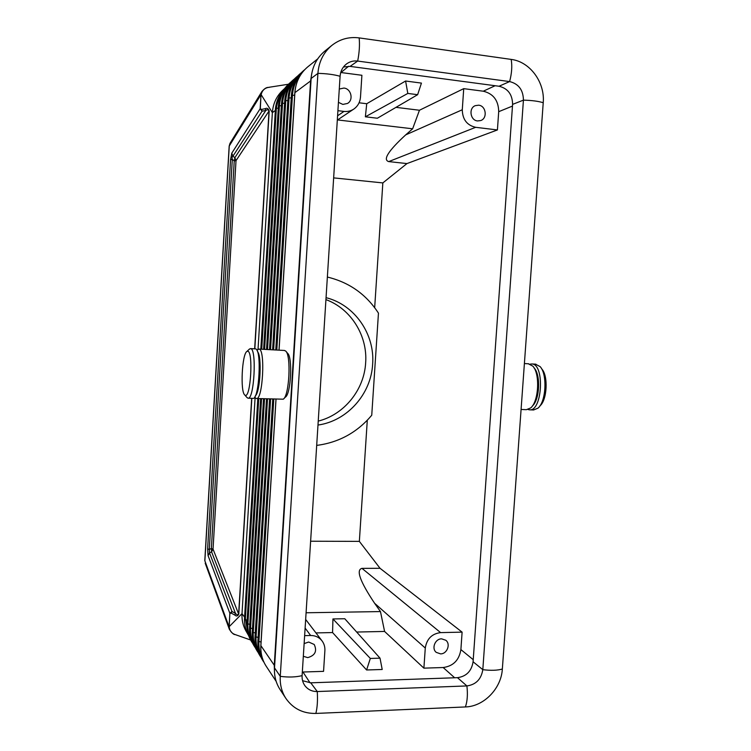 <?xml version="1.0" encoding="UTF-8"?>
<svg xmlns="http://www.w3.org/2000/svg" width="751" height="751" viewBox="0 0 751 751"><rect width="100%" height="100%" fill="white"/><g stroke="black" fill="none" stroke-linecap="round" stroke-linejoin="round"><path stroke-width="1.13" d="M207.623 548.878L208.074 555.627L209.52 552.896L211.585 551.854L211.36 548.474L209.294 549.516L207.623 548.878L230.548 159.663L232.303 159.437L209.294 549.516L209.52 552.896L231.975 611.483L235.495 613.389L234.819 615.069L231.299 613.154L231.975 611.483L229.862 613.304L229.215 626.803C229.637 630.765 231.618 633.356 235.138 634.567L235.194 634.586M235.138 634.567L250.59 639.983M257.818 398.574L244.45 619.425C244.45 625.142 245.765 630.399 248.393 635.205L245.755 630.596C242.939 625.423 241.691 619.763 242.019 613.642L229.055 626.803L229.365 629.31L205.201 563.203M246.15 631.281L245.755 630.596M282.911 90.139L282.066 90.927C276.237 96.785 273.007 104.023 272.369 112.631L258.034 349.328M255.105 397.598L242.019 613.642L245.389 618.298L247.595 631.957M302.334 672.032L323.559 671.356L324.883 650.685C325.08 647.033 324.16 643.804 322.123 640.988C319.269 637.336 315.439 635.506 310.642 635.496L304.634 635.637M302.099 675.637L340.09 76.264C333.829 74.518 326.432 73.56 317.908 73.373L311.139 78.47L274.509 667.874L280.264 676.351L317.908 73.373C318.828 61.845 323.446 52.542 331.754 45.482C339.809 39.136 348.943 36.611 359.156 37.897L511.178 59.404C530.018 61.666 545.085 82.328 543.226 102.718L502.344 669.028C501.311 688.479 483.897 706.513 465.413 706.944L315.861 713.431C303.01 713.647 293.012 708.625 285.849 698.364C281.691 691.849 279.823 684.518 280.264 676.351C288.515 677.43 295.791 677.186 302.099 675.637C301.902 679.402 302.831 682.734 304.878 685.644C307.938 689.643 312.059 691.615 317.26 691.54L466.897 685.935L457.481 677.674C466.362 676.435 471.562 671.131 473.083 661.781L512.595 104.38C512.417 94.466 507.892 88.421 499.021 86.243L350.069 66.388L343.489 66.97M261.733 349.224L276.274 109.806L272.369 112.631L261.16 94.692C262.09 90.655 264.418 88.242 268.145 87.454L268.36 87.398M268.145 87.454L269.327 87.351M275.974 399.325L260.832 645.503C260.437 653.135 262.212 660.026 266.154 666.165C262.249 660.082 260.494 653.248 260.888 645.663L276.021 399.325L260.888 645.663C260.785 648.93 260.785 648.92 260.869 645.635L260.888 645.325M261.573 109.411L265.338 108.67L265.816 110.463L262.052 111.195L232.923 156.199L234.875 157.644L234.246 160.874L232.303 159.437C231.881 157.438 232.097 156.368 232.923 156.199L231.787 153.185L260.156 108.745L261.573 109.411L262.052 111.195L260.156 108.745L261.001 94.626L261.902 91.519L230.181 143.056M311.787 73.316L310.585 80.958L294.871 92.673C295.199 89.238 295.209 89.228 294.899 92.655L279.062 350.163L294.861 92.88M310.585 80.958L274.275 665.273L274.49 672.258M256.513 398.518L283.258 399.194C289.295 396.03 291.36 355.261 285.699 351.055L284.366 350.473M283.85 398.621L285.399 397.129C290.928 394.191 292.796 357.185 287.614 353.308L286.037 351.449M245.117 395.223C250.609 398.95 253.481 351.421 247.764 351.233L246.872 351.468C242.038 354.115 240.16 391.365 244.685 394.904L245.117 395.223M340.09 76.264C340.541 70.96 342.756 66.801 346.746 63.779C350.022 61.479 353.665 60.578 357.673 61.066C359.353 52.476 359.851 44.76 359.156 37.897M265.338 108.67C266.99 107.712 268.276 108.463 269.196 110.932L269.027 111.017C268.267 109.59 267.196 109.402 265.816 110.463L234.875 157.644L236.011 160.658L213.04 549.122L211.585 551.854L235.495 613.389C236.696 614.891 237.738 615.107 238.63 614.055L238.79 614.196C237.616 616.214 236.293 616.505 234.819 615.069M208.074 555.627L229.862 613.304L229.055 626.803L204.873 560.856L229.262 145.994L229.984 143.375L229.168 146.126L261.001 94.626L260.325 108.67M521.081 409.464L526.385 409.68L530.685 407.924C538.796 401.513 540.213 373.613 532.806 366.131L528.3 363.784M532.375 405.981C539.697 399.936 540.889 374.862 534.186 368.074L534.121 367.971M255.293 397.805L256.382 398.518C262.784 400.64 265.544 349.093 259.029 349.084L257.537 349.769M465.413 706.944C467.366 701.265 467.864 694.262 466.897 685.935C475.946 684.649 481.25 679.223 482.809 669.667L523.428 100.146C523.259 90.007 518.65 83.821 509.61 81.577L357.673 61.066L350.069 66.388M367.295 420.241L359.353 541.377L310.623 541.218M306.089 612.769L380.466 611.577L374.608 603.278C360.029 581.462 355.824 569.831 361.991 568.366L380.034 568.291L359.353 541.377M380.025 658.167L382.203 669.479L366.601 669.976L370.327 658.449L380.025 658.167L344.775 618.74L332.937 618.946L332.571 632.558L315.955 632.915M423.893 668.146L425.282 648.038C426.784 638.857 431.9 633.713 440.621 632.614L462.109 632.135L460.889 649.587C459.161 660.167 453.266 666.146 443.174 667.526L423.893 668.146L384.587 631.441L356.669 632.042M384.587 631.441L380.466 611.577M370.327 658.449L332.937 618.946M327.37 277.053C349.159 282.301 366.197 294.326 378.457 313.139L371.745 415.247C357.185 432.473 338.832 442.527 316.697 445.409M255.359 395.777C260.287 392.369 262.071 355.542 257.499 351.684M535.482 364.179L540.11 366.601C547.517 374.148 546.118 401.682 537.998 408.159L533.576 409.98L529.662 409.811M530.15 364.122L532.027 363.982C544.954 364.376 542.213 412.046 529.399 409.802L528.028 409.492M366.601 669.976L332.571 632.558M311.139 78.47C312.04 67.196 316.556 58.109 324.695 51.199L331.754 45.482M304.136 643.598L308.689 642.03L314.218 644.48C317.288 651.164 315.11 655.548 307.703 657.623L303.329 656.29M498.702 111.683C498.495 100.484 493.351 93.659 483.268 91.209L463.724 88.646L462.278 109.759C462.513 119.456 466.972 125.314 475.674 127.313L497.415 129.942L498.702 111.683L512.473 106.079M497.415 129.942L406.948 163.577L388.727 161.596C382.653 159.785 388.305 150.876 405.7 134.87L462.278 109.759M541.462 368.506L541.809 369.013C548.399 375.744 547.16 400.114 539.941 405.897L539.847 405.991M274.509 667.874C274.087 675.853 275.908 683.034 279.982 689.418L285.849 698.364M340.738 72.5L361.898 75.278L360.499 97.01C360.058 102.117 357.88 106.098 353.974 108.961C350.97 110.988 347.647 111.805 343.996 111.411L337.593 115.785M302.569 680.697L310.754 682.819L457.481 677.674M462.109 632.135L380.034 568.291M374.674 307.657L382.841 182.915L406.948 163.577M333.651 177.884L382.841 182.915M440.574 653.877C447.108 654.018 450.929 644.011 445.784 640.246L441.616 638.848C435.167 638.669 431.252 648.498 436.247 652.366L440.574 653.877M246.985 397.514L247.99 398.171C254.185 400.292 256.945 348.624 250.637 348.633L249.238 349.262M248.121 398.171L252.871 398.368C259.179 400.499 261.949 348.896 255.518 348.896L255.162 348.877M318.236 421.104C344.211 414.646 364.179 389.872 365.653 362.817C367.718 335.8 351.074 308.849 325.934 299.602M337.565 119.925L412.637 128.796L405.7 134.87M477.57 120.939C470.276 120.442 468.417 108.144 475.27 105.656L478.659 105.196C486.066 105.75 487.737 118.273 480.734 120.554L477.57 120.939M412.637 128.796L419.452 110.247L463.724 88.646M276.274 109.806L276.415 108.285C277.053 102.821 278.818 97.855 281.709 93.377M260.813 349.168L275.476 108.369C276.434 100.662 279.447 94.1 284.516 88.684M365.371 116.799L407.812 93.434L417.64 94.692L377.359 118.236L365.371 116.799L366.732 103.732L405.596 81.014L421.433 83.098L417.64 94.692M326.056 297.668C354.782 304.803 375.031 334.298 372.637 364.179C371.088 394.106 347.234 421.001 317.983 425.057M405.596 81.014L407.812 93.434M359.072 102.784L366.732 103.732M395.984 107.346L419.452 110.247M337.912 110.679L343.996 111.411M338.438 102.333L342.869 104.417L347.469 103.46C353.834 100.09 351.205 88.627 343.911 88.064L339.283 89.022M258.738 398.612L245.389 618.298M244.45 619.425L247.135 620.213M275.476 108.369L278.274 108.182M256.729 649.014C254.082 643.926 252.927 638.397 253.256 632.436L255.265 632.952M267.525 398.978L253.256 632.436L252.289 631.788M305.113 628.08L310.642 635.496M229.168 146.163L204.798 560.584M267.525 349.534L282.545 103.281C283.108 95.452 285.887 88.721 290.881 83.098M294.017 79.277C286.488 85.37 282.32 93.462 281.512 103.572L284.573 103.159M259.621 653.877C256.908 648.667 255.715 643.006 256.053 636.886L258.119 637.43M262.597 658.871C259.799 653.539 258.569 647.737 258.917 641.457L261.048 642.03M260.888 645.653L274.275 665.273M270.538 349.703L285.755 100.681L284.704 101.009M310.754 682.819L317.26 691.54C317.804 700.242 317.335 707.536 315.861 713.431M294.899 92.655C295.744 81.972 300.053 73.345 307.835 66.801L317.692 58.888M273.786 399.241L258.917 641.457L257.912 640.772M270.613 399.11L256.053 636.886L255.058 636.219M252.552 643.1C248.45 637.308 246.581 630.699 246.948 623.302L247.886 623.865C247.577 629.545 248.665 634.811 251.163 639.664M260.606 398.687L246.948 623.255M261.592 398.734L247.886 623.865L249.773 624.353M255.312 647.728C251.116 641.814 249.201 635.074 249.585 627.507L250.543 628.099C250.214 633.919 251.341 639.308 253.904 644.283M263.517 398.809L249.585 627.47M264.521 398.856L250.543 628.099L252.486 628.596M269.196 110.932L254.824 348.839M251.829 398.33L238.79 614.196M231.299 613.154L230.013 613.445M230.548 159.663L231.787 153.185M264.596 349.375L279.419 105.816L281.381 105.703M251.669 398.321L238.63 614.055L213.04 549.122L211.36 548.474L234.246 160.874L236.011 160.658L269.027 111.017L254.655 348.83M287.849 100.55L285.755 100.681C286.338 92.645 289.191 85.745 294.326 80M499.021 86.243L509.61 81.577C511.788 73.429 512.313 66.041 511.178 59.404M502.344 669.028C497.406 670.465 490.891 670.681 482.809 669.667L473.083 661.781M276.809 350.041L292.449 95.255C293.059 86.797 296.082 79.559 301.508 73.542M291.35 95.602L294.674 95.114M310.041 682.828L302.963 672.023M454.665 677.778L443.174 667.526M512.595 104.38L523.428 100.146C531.783 100.352 538.383 101.216 543.226 102.718M495.134 85.727L483.268 91.209M388.727 161.596L475.674 127.313M273.636 349.872L289.06 98.005L291.219 97.865M425.282 648.038L374.608 603.278M348.624 66.266L340.973 72.528M440.621 632.614L361.991 568.366M297.865 76.809C292.59 82.694 289.651 89.763 289.06 98.005L287.98 98.343M278.396 106.126L279.419 105.816C279.963 98.184 282.667 91.613 287.52 86.112M473.233 659.688L460.889 649.587M258.137 652.478C253.847 646.442 251.895 639.561 252.28 631.835L266.511 398.931M305.666 619.453L321.897 640.697M268.764 87.323L288.384 84.253M307.835 66.801C300.006 73.391 295.669 82.047 294.824 92.758L278.996 350.163M297.49 76.17C289.792 82.375 285.53 90.646 284.704 100.972L269.515 349.647M235.147 634.576C233.777 634.773 231.852 633.018 229.365 629.31M264.014 662.354C259.536 656.074 257.499 648.892 257.912 640.819L272.735 399.194M261.038 657.35C256.654 651.192 254.664 644.161 255.058 636.266L269.581 399.063M248.656 635.675L248.393 635.205M266.154 666.165L276.152 681.345M272.594 349.816L287.99 98.306C288.835 87.754 293.19 79.306 301.048 72.969M304.709 69.674C296.673 76.142 292.223 84.779 291.36 95.574L275.748 349.985M290.646 82.31C283.277 88.28 279.194 96.203 278.405 106.098L263.61 349.328M353.533 109.252L337.312 120.085M268.267 87.407C266.436 87.341 264.314 88.712 261.902 91.519M282.066 90.927L284.638 88.505M281.512 103.572L266.521 349.478M255.368 348.877L250.496 348.605M531.736 363.953L535.904 364.179M244.685 394.904L247.163 397.72M246.872 351.468L249.632 348.896M284.601 350.473L258.879 349.065M528.713 363.794L524.395 363.559M254.655 397.082L255.49 398.03M256.936 350.332L257.95 349.384"/></g></svg>
